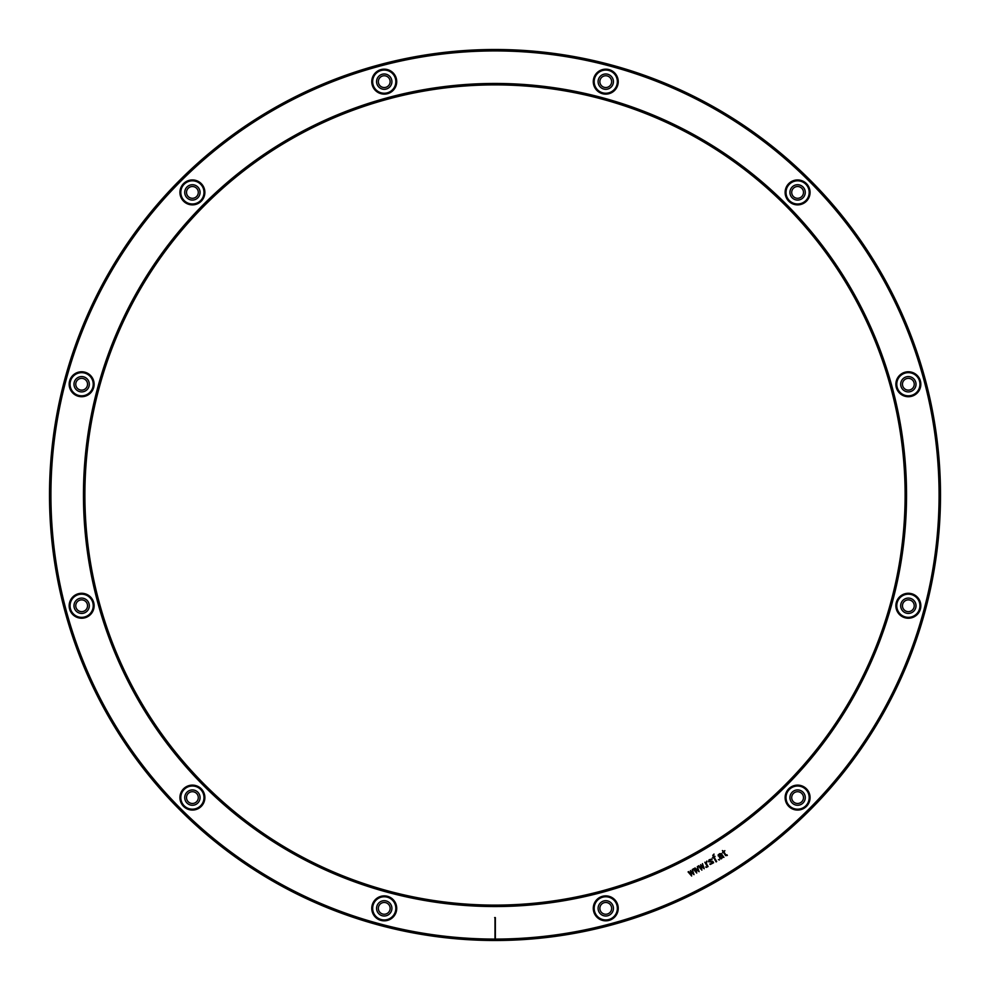 <?xml version="1.0" encoding="UTF-8"?>
<svg xmlns="http://www.w3.org/2000/svg" width="990" height="990" viewBox="0 0 990 990"><rect width="100%" height="100%" fill="white"/><g stroke="black" fill="none" stroke-linecap="round" stroke-linejoin="round"><path stroke-width="0.74" stroke-dasharray="4.95 3.71" d="M84.892 495A410.107 410.107 0 0 1 495 84.892A410.107 410.107 0 0 1 905.107 495A410.107 410.107 0 0 1 495 905.107A410.107 410.107 0 0 1 84.892 495M83.457 495A411.543 411.543 0 0 1 495 83.457A411.543 411.543 0 0 1 906.543 495A411.543 411.543 0 0 1 495 906.543A411.543 411.543 0 0 1 83.457 495M617.352 908.35A11.595 11.595 0 0 0 605.756 896.767A11.595 11.595 0 0 0 594.173 908.35A11.595 11.595 0 0 0 605.756 919.945A11.595 11.595 0 0 0 617.352 908.35M611.647 908.35A5.878 5.878 0 0 0 605.756 902.472A5.878 5.878 0 0 0 599.878 908.35A5.878 5.878 0 0 0 605.756 914.24A5.878 5.878 0 0 0 611.647 908.35M598.096 908.35A7.673 7.673 0 0 0 605.756 916.022A7.673 7.673 0 0 0 613.429 908.35A7.673 7.673 0 0 0 605.756 900.69A7.673 7.673 0 0 0 598.096 908.35M939.077 495A444.077 444.077 0 0 1 495 939.077A444.077 444.077 0 0 1 50.923 495A444.077 444.077 0 0 1 495 50.923A444.077 444.077 0 0 1 939.077 495M804.239 793.757A7.673 7.673 0 0 0 793.757 790.961A7.673 7.673 0 0 0 790.961 801.43A7.673 7.673 0 0 0 801.43 804.239A7.673 7.673 0 0 0 804.239 793.757M912.186 599.123A7.673 7.673 0 0 0 901.717 601.92A7.673 7.673 0 0 0 904.526 612.402A7.673 7.673 0 0 0 914.995 609.593A7.673 7.673 0 0 0 912.186 599.123M908.35 376.571A7.673 7.673 0 0 0 900.69 384.244A7.673 7.673 0 0 0 908.35 391.904A7.673 7.673 0 0 0 916.022 384.244A7.673 7.673 0 0 0 908.35 376.571M793.757 185.761A7.673 7.673 0 0 0 790.961 196.243A7.673 7.673 0 0 0 801.43 199.04A7.673 7.673 0 0 0 804.239 188.57A7.673 7.673 0 0 0 793.757 185.761M599.123 77.814A7.673 7.673 0 0 0 601.92 88.283A7.673 7.673 0 0 0 612.402 85.474A7.673 7.673 0 0 0 609.593 75.005A7.673 7.673 0 0 0 599.123 77.814M376.571 81.65A7.673 7.673 0 0 0 384.244 89.31A7.673 7.673 0 0 0 391.904 81.65A7.673 7.673 0 0 0 384.244 73.978A7.673 7.673 0 0 0 376.571 81.65M185.761 196.243A7.673 7.673 0 0 0 196.243 199.04A7.673 7.673 0 0 0 199.04 188.57A7.673 7.673 0 0 0 188.57 185.761A7.673 7.673 0 0 0 185.761 196.243M77.814 390.877A7.673 7.673 0 0 0 88.283 388.08A7.673 7.673 0 0 0 85.474 377.598A7.673 7.673 0 0 0 75.005 380.407A7.673 7.673 0 0 0 77.814 390.877M81.65 613.429A7.673 7.673 0 0 0 89.31 605.756A7.673 7.673 0 0 0 81.65 598.096A7.673 7.673 0 0 0 73.978 605.756A7.673 7.673 0 0 0 81.65 613.429M196.243 804.239A7.673 7.673 0 0 0 199.04 793.757A7.673 7.673 0 0 0 188.57 790.961A7.673 7.673 0 0 0 185.761 801.43A7.673 7.673 0 0 0 196.243 804.239M390.877 912.186A7.673 7.673 0 0 0 388.08 901.717A7.673 7.673 0 0 0 377.598 904.526A7.673 7.673 0 0 0 380.407 914.995A7.673 7.673 0 0 0 390.877 912.186M802.692 794.661A5.878 5.878 0 0 0 794.661 792.495A5.878 5.878 0 0 0 792.495 800.539A5.878 5.878 0 0 0 800.539 802.692A5.878 5.878 0 0 0 802.692 794.661M807.63 791.802A11.595 11.595 0 0 0 791.802 787.557A11.595 11.595 0 0 0 787.557 803.397A11.595 11.595 0 0 0 803.397 807.63A11.595 11.595 0 0 0 807.63 791.802M911.295 600.658A5.878 5.878 0 0 0 903.264 602.811A5.878 5.878 0 0 0 905.417 610.855A5.878 5.878 0 0 0 913.448 608.702A5.878 5.878 0 0 0 911.295 600.658M914.154 595.72A11.595 11.595 0 0 0 898.314 599.965A11.595 11.595 0 0 0 902.558 615.792A11.595 11.595 0 0 0 918.398 611.548A11.595 11.595 0 0 0 914.154 595.72M908.35 378.353A5.878 5.878 0 0 0 902.472 384.244A5.878 5.878 0 0 0 908.35 390.122A5.878 5.878 0 0 0 914.24 384.244A5.878 5.878 0 0 0 908.35 378.353M908.35 372.648A11.595 11.595 0 0 0 896.767 384.244A11.595 11.595 0 0 0 908.35 395.827A11.595 11.595 0 0 0 919.945 384.244A11.595 11.595 0 0 0 908.35 372.648M794.661 187.308A5.878 5.878 0 0 0 792.495 195.339A5.878 5.878 0 0 0 800.539 197.505A5.878 5.878 0 0 0 802.692 189.461A5.878 5.878 0 0 0 794.661 187.308M791.802 182.37A11.595 11.595 0 0 0 787.557 198.198A11.595 11.595 0 0 0 803.397 202.443A11.595 11.595 0 0 0 807.63 186.603A11.595 11.595 0 0 0 791.802 182.37M600.658 78.705A5.878 5.878 0 0 0 602.811 86.736A5.878 5.878 0 0 0 610.855 84.583A5.878 5.878 0 0 0 608.702 76.552A5.878 5.878 0 0 0 600.658 78.705M595.72 75.846A11.595 11.595 0 0 0 599.965 91.686A11.595 11.595 0 0 0 615.792 87.442A11.595 11.595 0 0 0 611.548 71.602A11.595 11.595 0 0 0 595.72 75.846M378.353 81.65A5.878 5.878 0 0 0 384.244 87.528A5.878 5.878 0 0 0 390.122 81.65A5.878 5.878 0 0 0 384.244 75.76A5.878 5.878 0 0 0 378.353 81.65M372.648 81.65A11.595 11.595 0 0 0 384.244 93.233A11.595 11.595 0 0 0 395.827 81.65A11.595 11.595 0 0 0 384.244 70.055A11.595 11.595 0 0 0 372.648 81.65M187.308 195.339A5.878 5.878 0 0 0 195.339 197.505A5.878 5.878 0 0 0 197.505 189.461A5.878 5.878 0 0 0 189.461 187.308A5.878 5.878 0 0 0 187.308 195.339M182.37 198.198A11.595 11.595 0 0 0 198.198 202.443A11.595 11.595 0 0 0 202.443 186.603A11.595 11.595 0 0 0 186.603 182.37A11.595 11.595 0 0 0 182.37 198.198M78.705 389.342A5.878 5.878 0 0 0 86.736 387.189A5.878 5.878 0 0 0 84.583 379.145A5.878 5.878 0 0 0 76.552 381.299A5.878 5.878 0 0 0 78.705 389.342M75.846 394.28A11.595 11.595 0 0 0 91.686 390.035A11.595 11.595 0 0 0 87.442 374.208A11.595 11.595 0 0 0 71.602 378.452A11.595 11.595 0 0 0 75.846 394.28M81.65 611.647A5.878 5.878 0 0 0 87.528 605.756A5.878 5.878 0 0 0 81.65 599.878A5.878 5.878 0 0 0 75.76 605.756A5.878 5.878 0 0 0 81.65 611.647M81.65 617.352A11.595 11.595 0 0 0 93.233 605.756A11.595 11.595 0 0 0 81.65 594.173A11.595 11.595 0 0 0 70.055 605.756A11.595 11.595 0 0 0 81.65 617.352M195.339 802.692A5.878 5.878 0 0 0 197.505 794.661A5.878 5.878 0 0 0 189.461 792.495A5.878 5.878 0 0 0 187.308 800.539A5.878 5.878 0 0 0 195.339 802.692M198.198 807.63A11.595 11.595 0 0 0 202.443 791.802A11.595 11.595 0 0 0 186.603 787.557A11.595 11.595 0 0 0 182.37 803.397A11.595 11.595 0 0 0 198.198 807.63M389.342 911.295A5.878 5.878 0 0 0 387.189 903.264A5.878 5.878 0 0 0 379.145 905.417A5.878 5.878 0 0 0 381.299 913.448A5.878 5.878 0 0 0 389.342 911.295M394.28 914.154A11.595 11.595 0 0 0 390.035 898.314A11.595 11.595 0 0 0 374.208 902.558A11.595 11.595 0 0 0 378.452 918.398A11.595 11.595 0 0 0 394.28 914.154M940.5 495A445.5 445.5 0 0 1 495 940.5A445.5 445.5 0 0 1 49.5 495A445.5 445.5 0 0 1 495 49.5A445.5 445.5 0 0 1 940.5 495A445.5 445.5 0 0 0 495 49.5A445.5 445.5 0 0 0 49.5 495A445.5 445.5 0 0 0 495 940.5A445.5 445.5 0 0 0 940.5 495A445.5 445.5 0 0 0 495 49.5A445.5 445.5 0 0 0 49.5 495A445.5 445.5 0 0 0 495 940.5A445.5 445.5 0 0 0 940.5 495M494.282 940.5A445.5 445.5 0 0 0 495.718 940.5A445.5 445.5 0 0 1 494.282 940.5M881.348 716.822A445.5 445.5 0 0 1 880.283 718.678A445.5 445.5 0 0 0 881.348 716.822M109.717 718.678A445.5 445.5 0 0 1 108.653 716.822A445.5 445.5 0 0 0 109.717 718.678M493.936 49.5A445.5 445.5 0 0 1 496.064 49.5A445.5 445.5 0 0 0 493.936 49.5"/><path stroke-width="1.49" d="M84.892 495A410.107 410.107 0 0 1 495 84.892A410.107 410.107 0 0 1 905.107 495A410.107 410.107 0 0 1 495 905.107A410.107 410.107 0 0 1 84.892 495M906.543 495A411.543 411.543 0 0 1 495 906.543A411.543 411.543 0 0 1 83.457 495A411.543 411.543 0 0 1 495 83.457A411.543 411.543 0 0 1 906.543 495M494.641 917.582L495.359 917.582L495 939.436L495 917.582M494.641 939.077A444.077 444.077 0 0 1 50.923 495A444.077 444.077 0 0 1 495 50.923A444.077 444.077 0 0 1 939.077 495A444.077 444.077 0 0 1 495.359 939.077L495.359 917.582M788.77 788.77A12.486 12.486 0 0 1 806.417 788.77A12.486 12.486 0 0 1 806.417 806.417A12.486 12.486 0 0 1 788.77 806.417A12.486 12.486 0 0 1 788.77 788.77M896.297 602.526A12.486 12.486 0 0 1 911.58 593.703A12.486 12.486 0 0 1 920.415 608.986A12.486 12.486 0 0 1 905.12 617.81A12.486 12.486 0 0 1 896.297 602.526M896.297 387.474A12.486 12.486 0 0 1 905.12 372.19A12.486 12.486 0 0 1 920.415 381.014A12.486 12.486 0 0 1 911.58 396.297A12.486 12.486 0 0 1 896.297 387.474M788.77 201.23A12.486 12.486 0 0 1 788.77 183.583A12.486 12.486 0 0 1 806.417 183.583A12.486 12.486 0 0 1 806.417 201.23A12.486 12.486 0 0 1 788.77 201.23M602.526 93.704A12.486 12.486 0 0 1 593.703 78.42A12.486 12.486 0 0 1 608.986 69.585A12.486 12.486 0 0 1 617.81 84.88A12.486 12.486 0 0 1 602.526 93.704M387.474 93.704A12.486 12.486 0 0 1 372.19 84.88A12.486 12.486 0 0 1 381.014 69.585A12.486 12.486 0 0 1 396.297 78.42A12.486 12.486 0 0 1 387.474 93.704M201.23 201.23A12.486 12.486 0 0 1 183.583 201.23A12.486 12.486 0 0 1 183.583 183.583A12.486 12.486 0 0 1 201.23 183.583A12.486 12.486 0 0 1 201.23 201.23M93.704 387.474A12.486 12.486 0 0 1 78.42 396.297A12.486 12.486 0 0 1 69.585 381.014A12.486 12.486 0 0 1 84.88 372.19A12.486 12.486 0 0 1 93.704 387.474M93.704 602.526A12.486 12.486 0 0 1 84.88 617.81A12.486 12.486 0 0 1 69.585 608.986A12.486 12.486 0 0 1 78.42 593.703A12.486 12.486 0 0 1 93.704 602.526M201.23 788.77A12.486 12.486 0 0 1 201.23 806.417A12.486 12.486 0 0 1 183.583 806.417A12.486 12.486 0 0 1 183.583 788.77A12.486 12.486 0 0 1 201.23 788.77M387.474 896.297A12.486 12.486 0 0 1 396.297 911.58A12.486 12.486 0 0 1 381.014 920.415A12.486 12.486 0 0 1 372.19 905.12A12.486 12.486 0 0 1 387.474 896.297M602.526 896.297A12.486 12.486 0 0 1 617.81 905.12A12.486 12.486 0 0 1 608.986 920.415A12.486 12.486 0 0 1 593.703 911.58A12.486 12.486 0 0 1 602.526 896.297M608.763 919.549A11.595 11.595 0 0 0 617.352 908.35A11.595 11.595 0 0 0 602.761 897.163A11.595 11.595 0 0 0 594.173 908.35A11.595 11.595 0 0 0 608.763 919.549M613.429 908.35A7.673 7.673 0 0 1 605.756 916.022A7.673 7.673 0 0 1 598.096 908.35A7.673 7.673 0 0 1 605.756 900.69A7.673 7.673 0 0 1 613.429 908.35M611.647 908.35A5.878 5.878 0 0 1 605.756 914.24A5.878 5.878 0 0 1 599.878 908.35A5.878 5.878 0 0 1 605.756 902.472A5.878 5.878 0 0 1 611.647 908.35M802.692 794.661A5.878 5.878 0 0 1 800.539 802.692A5.878 5.878 0 0 1 792.495 800.539A5.878 5.878 0 0 1 794.661 792.495A5.878 5.878 0 0 1 802.692 794.661M804.239 793.757A7.673 7.673 0 0 0 793.757 790.961A7.673 7.673 0 0 0 790.961 801.43A7.673 7.673 0 0 0 801.43 804.239A7.673 7.673 0 0 0 804.239 793.757M807.63 791.802A11.595 11.595 0 0 0 789.401 789.401A11.595 11.595 0 0 0 787.557 803.397A11.595 11.595 0 0 0 805.798 805.798A11.595 11.595 0 0 0 807.63 791.802M911.295 600.658A5.878 5.878 0 0 1 913.448 608.702A5.878 5.878 0 0 1 905.417 610.855A5.878 5.878 0 0 1 903.264 602.811A5.878 5.878 0 0 1 911.295 600.658M912.186 599.123A7.673 7.673 0 0 0 901.717 601.92A7.673 7.673 0 0 0 904.526 612.402A7.673 7.673 0 0 0 914.995 609.593A7.673 7.673 0 0 0 912.186 599.123M914.154 595.72A11.595 11.595 0 0 0 897.163 602.761A11.595 11.595 0 0 0 902.558 615.792A11.595 11.595 0 0 0 919.549 608.763A11.595 11.595 0 0 0 914.154 595.72M908.35 378.353A5.878 5.878 0 0 1 914.24 384.244A5.878 5.878 0 0 1 908.35 390.122A5.878 5.878 0 0 1 902.472 384.244A5.878 5.878 0 0 1 908.35 378.353M908.35 376.571A7.673 7.673 0 0 0 900.69 384.244A7.673 7.673 0 0 0 908.35 391.904A7.673 7.673 0 0 0 916.022 384.244A7.673 7.673 0 0 0 908.35 376.571M908.35 372.648A11.595 11.595 0 0 0 897.163 387.239A11.595 11.595 0 0 0 908.35 395.827A11.595 11.595 0 0 0 919.549 381.237A11.595 11.595 0 0 0 908.35 372.648M794.661 187.308A5.878 5.878 0 0 1 802.692 189.461A5.878 5.878 0 0 1 800.539 197.505A5.878 5.878 0 0 1 792.495 195.339A5.878 5.878 0 0 1 794.661 187.308M793.757 185.761A7.673 7.673 0 0 0 790.961 196.243A7.673 7.673 0 0 0 801.43 199.04A7.673 7.673 0 0 0 804.239 188.57A7.673 7.673 0 0 0 793.757 185.761M791.802 182.37A11.595 11.595 0 0 0 789.401 200.599A11.595 11.595 0 0 0 803.397 202.443A11.595 11.595 0 0 0 805.798 184.202A11.595 11.595 0 0 0 791.802 182.37M600.658 78.705A5.878 5.878 0 0 1 608.702 76.552A5.878 5.878 0 0 1 610.855 84.583A5.878 5.878 0 0 1 602.811 86.736A5.878 5.878 0 0 1 600.658 78.705M599.123 77.814A7.673 7.673 0 0 0 601.92 88.283A7.673 7.673 0 0 0 612.402 85.474A7.673 7.673 0 0 0 609.593 75.005A7.673 7.673 0 0 0 599.123 77.814M595.72 75.846A11.595 11.595 0 0 0 602.761 92.837A11.595 11.595 0 0 0 615.792 87.442A11.595 11.595 0 0 0 608.763 70.451A11.595 11.595 0 0 0 595.72 75.846M378.353 81.65A5.878 5.878 0 0 1 384.244 75.76A5.878 5.878 0 0 1 390.122 81.65A5.878 5.878 0 0 1 384.244 87.528A5.878 5.878 0 0 1 378.353 81.65M376.571 81.65A7.673 7.673 0 0 0 384.244 89.31A7.673 7.673 0 0 0 391.904 81.65A7.673 7.673 0 0 0 384.244 73.978A7.673 7.673 0 0 0 376.571 81.65M372.648 81.65A11.595 11.595 0 0 0 387.239 92.837A11.595 11.595 0 0 0 395.827 81.65A11.595 11.595 0 0 0 381.237 70.451A11.595 11.595 0 0 0 372.648 81.65M187.308 195.339A5.878 5.878 0 0 1 189.461 187.308A5.878 5.878 0 0 1 197.505 189.461A5.878 5.878 0 0 1 195.339 197.505A5.878 5.878 0 0 1 187.308 195.339M185.761 196.243A7.673 7.673 0 0 0 196.243 199.04A7.673 7.673 0 0 0 199.04 188.57A7.673 7.673 0 0 0 188.57 185.761A7.673 7.673 0 0 0 185.761 196.243M182.37 198.198A11.595 11.595 0 0 0 200.599 200.599A11.595 11.595 0 0 0 202.443 186.603A11.595 11.595 0 0 0 184.202 184.202A11.595 11.595 0 0 0 182.37 198.198M78.705 389.342A5.878 5.878 0 0 1 76.552 381.299A5.878 5.878 0 0 1 84.583 379.145A5.878 5.878 0 0 1 86.736 387.189A5.878 5.878 0 0 1 78.705 389.342M77.814 390.877A7.673 7.673 0 0 0 88.283 388.08A7.673 7.673 0 0 0 85.474 377.598A7.673 7.673 0 0 0 75.005 380.407A7.673 7.673 0 0 0 77.814 390.877M75.846 394.28A11.595 11.595 0 0 0 92.837 387.239A11.595 11.595 0 0 0 87.442 374.208A11.595 11.595 0 0 0 70.451 381.237A11.595 11.595 0 0 0 75.846 394.28M81.65 611.647A5.878 5.878 0 0 1 75.76 605.756A5.878 5.878 0 0 1 81.65 599.878A5.878 5.878 0 0 1 87.528 605.756A5.878 5.878 0 0 1 81.65 611.647M81.65 613.429A7.673 7.673 0 0 0 89.31 605.756A7.673 7.673 0 0 0 81.65 598.096A7.673 7.673 0 0 0 73.978 605.756A7.673 7.673 0 0 0 81.65 613.429M81.65 617.352A11.595 11.595 0 0 0 92.837 602.761A11.595 11.595 0 0 0 81.65 594.173A11.595 11.595 0 0 0 70.451 608.763A11.595 11.595 0 0 0 81.65 617.352M195.339 802.692A5.878 5.878 0 0 1 187.308 800.539A5.878 5.878 0 0 1 189.461 792.495A5.878 5.878 0 0 1 197.505 794.661A5.878 5.878 0 0 1 195.339 802.692M196.243 804.239A7.673 7.673 0 0 0 199.04 793.757A7.673 7.673 0 0 0 188.57 790.961A7.673 7.673 0 0 0 185.761 801.43A7.673 7.673 0 0 0 196.243 804.239M198.198 807.63A11.595 11.595 0 0 0 200.599 789.401A11.595 11.595 0 0 0 186.603 787.557A11.595 11.595 0 0 0 184.202 805.798A11.595 11.595 0 0 0 198.198 807.63M389.342 911.295A5.878 5.878 0 0 1 381.299 913.448A5.878 5.878 0 0 1 379.145 905.417A5.878 5.878 0 0 1 387.189 903.264A5.878 5.878 0 0 1 389.342 911.295M390.877 912.186A7.673 7.673 0 0 0 388.08 901.717A7.673 7.673 0 0 0 377.598 904.526A7.673 7.673 0 0 0 380.407 914.995A7.673 7.673 0 0 0 390.877 912.186M394.28 914.154A11.595 11.595 0 0 0 387.239 897.163A11.595 11.595 0 0 0 374.208 902.558A11.595 11.595 0 0 0 381.237 919.549A11.595 11.595 0 0 0 394.28 914.154M49.5 495A445.5 445.5 0 0 1 495 49.5A445.5 445.5 0 0 1 940.5 495A445.5 445.5 0 0 1 495 940.5A445.5 445.5 0 0 1 49.5 495M688.644 871.584L688.075 871.905L691.651 876.014L690.946 872.178L694.027 874.64L692.27 869.492L692.851 873.39L690.451 870.544L691.156 874.368L688.644 871.584M693.73 868.638L693.173 868.973L696.75 873.069L696.044 869.232L699.126 871.695L697.356 866.547L697.95 870.445L694.98 867.921L696.255 871.435L693.73 868.638M698.829 865.705L698.272 866.027L701.848 870.136L701.254 866.225L704.224 868.762L702.455 863.614L703.048 867.512L700.648 864.654L701.353 868.49L698.829 865.705M706.6 867.389L705.61 866.993L706.6 867.389M708.073 866.535L706.402 863.639L706.872 861.053L705.895 862.773L704.83 862.24L707.504 866.856L708.073 866.535M709.013 861.362L710.152 859.939L712.07 859.605L711.513 859.147L709.137 859.753L708.444 861.696L712.837 862.24L712.379 863.28L709.78 864.01L710.337 864.456L713.592 862.76L712.85 861.461L709.013 861.362M716.673 861.56L714.335 857.513L715.027 856.35L714 856.944L713.592 856.214L714 854.048L712.775 855.335L713.443 857.266L712.305 857.922L713.778 857.847L716.116 861.894L716.673 861.56M719.396 860.001L718.406 859.605L719.396 860.001M723.925 857.377L721.326 853.677L719.668 853.665L718.134 854.939L718.295 856.004L720.002 854.246L721.376 854.803L719.247 856.61L720.002 858.689L721.438 858.825L722.712 857.117L723.925 857.377M721.71 855.385L722.18 857.229L720.485 858.219L719.953 856.783L721.71 855.385M726.994 854.84L725.831 854.927L723.962 851.957L724.878 850.658L723.628 851.388L722.403 850.546L723.071 851.709L722.49 852.811L723.405 852.291L725.633 855.62L727.328 855.422L726.994 854.84"/></g></svg>
